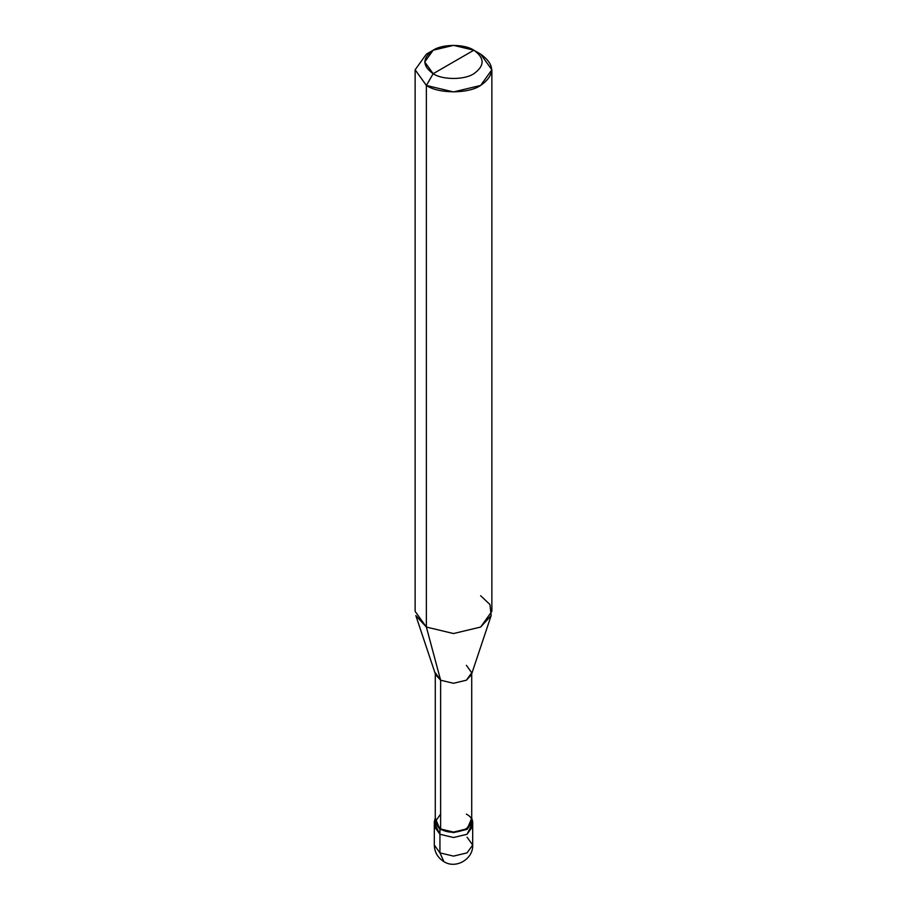 <?xml version="1.0" encoding="UTF-8"?>
<svg xmlns="http://www.w3.org/2000/svg" width="907" height="907" viewBox="0 0 907 907"><rect width="100%" height="100%" fill="white"/><g stroke="black" fill="none" stroke-linecap="round" stroke-linejoin="round"><path stroke-width="1.36" d="M434.317 821.549L439.94 829.372L435.281 818.091L434.317 821.549L434.317 845.041C434.51 852.183 437.707 857.716 443.908 861.65C455.904 869.428 473.454 858.963 472.683 845.041L467.06 852.875L453.5 856.117L439.94 852.875L439.94 834.27L434.317 826.436L439.94 834.27L453.5 837.512L467.06 834.27L472.207 823.998L467.06 834.27L453.5 837.512L439.94 834.27L439.94 852.875L443.908 861.65L439.94 852.875L434.317 845.041L439.94 852.875L453.5 856.117L467.06 852.875L472.683 845.041L467.06 837.206M439.94 834.27L434.793 823.998L439.94 834.27L453.5 837.512L467.06 834.27L472.683 826.436L467.06 834.27L453.5 837.512L439.94 834.27L439.94 829.372L439.94 834.27M440.621 814.112L435.281 821.549L440.621 828.987L440.621 680.205L426.369 627.054L426.369 85.451L453.5 91.936L480.631 85.451L491.866 69.794L480.631 54.125L473.839 50.214C484.826 58.048 484.826 65.882 473.839 73.705C464.69 80.043 442.31 80.043 433.161 73.705L473.839 50.214L453.5 45.35L433.161 50.214L424.725 61.959L433.161 73.705L426.369 85.451L426.369 627.054L440.621 680.205L440.621 828.987L439.94 829.372L453.5 832.626L467.06 829.372L472.683 821.549L471.719 818.091L467.06 829.372L453.5 832.626L439.94 829.372L440.621 828.987L435.281 821.549L435.281 672.756L440.621 680.205L435.609 674.751L415.837 615.581L426.369 627.054L415.134 611.386L415.134 69.794L426.369 85.451L415.134 69.794L426.369 54.137L415.134 69.794M433.161 73.705C422.174 65.882 422.174 58.048 433.161 50.214C442.31 43.876 464.69 43.876 473.839 50.214L433.161 73.705C442.31 80.043 464.69 80.043 473.839 73.705C484.826 65.882 484.826 58.048 473.839 50.214L480.631 54.137C495.256 64.567 495.256 75.009 480.631 85.451C468.42 93.897 438.58 93.897 426.369 85.451L433.161 73.705M491.866 69.794L491.866 611.386L480.631 627.054L453.5 633.539L426.369 627.054L453.5 633.539L480.631 627.054L491.163 615.581L471.391 674.751L466.379 680.205L453.5 683.277L440.621 680.205L453.5 683.277L466.379 680.205L471.719 672.756L471.719 821.549L466.379 828.987L453.5 832.07L440.621 828.987C456.527 838.986 483.703 823.295 466.379 814.112M471.719 672.756L466.379 665.319M491.163 615.581L489.961 604.504L480.631 595.729M472.683 845.041L472.683 821.549M426.369 54.137L433.161 50.214M480.631 54.137L473.839 50.214"/></g></svg>
